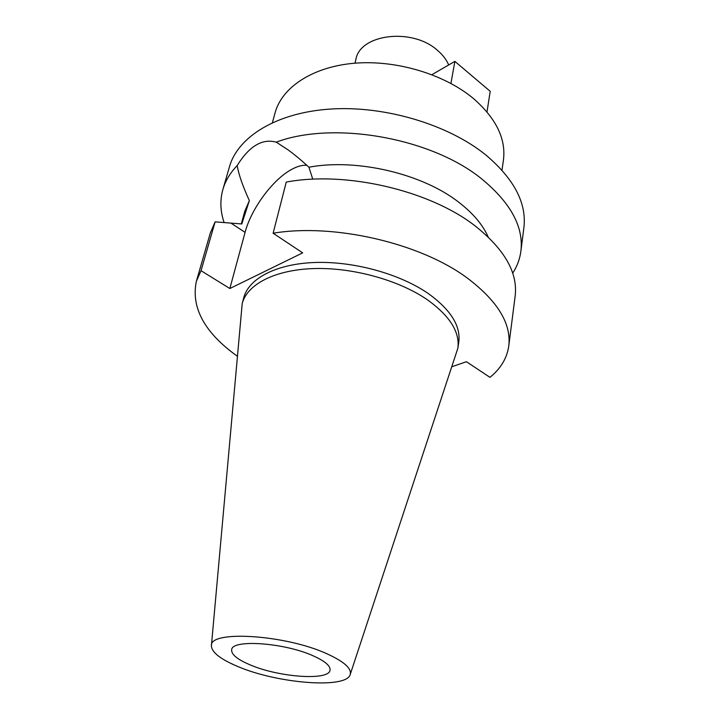 <?xml version="1.0" encoding="UTF-8"?>
<svg xmlns="http://www.w3.org/2000/svg" width="719" height="719" viewBox="0 0 719 719"><rect width="100%" height="100%" fill="white"/><g stroke="black" fill="none" stroke-linecap="round" stroke-linejoin="round"><path stroke-width="1.08" d="M237.638 666.441C220.365 659.161 211.629 652.268 211.404 645.77C209.139 629.934 285.91 634.652 327.406 653.993C344.194 661.714 351.798 668.553 350.207 674.512C346.621 689.162 277.255 683.544 237.638 666.441M249.844 664.751C278.523 677.28 329.194 681.019 330.048 670.117C330.542 665.893 324.997 661.165 313.43 655.935C284.688 642.696 231.842 639.029 231.662 649.742C231.185 654.362 237.243 659.368 249.844 664.751M211.404 645.77L242.204 303.571C247.12 284.409 274.694 269.814 313.727 268.564C352.714 267.315 398.883 280.095 427.356 299.751C449.833 315.938 459.998 332.097 457.85 348.23L350.207 674.512M457.85 348.23L458.749 342.298C460.915 326.075 450.795 309.853 428.407 293.631C400.034 273.93 354.018 261.159 315.138 262.48C276.213 263.792 248.675 278.505 243.732 297.774L242.204 303.571M237.135 356.085C204.529 332.627 190.93 307.714 196.35 281.336L201.041 270.712L229.846 288.526L302.672 252.863L273.121 233.226C333.661 223.016 420.184 243.049 466.991 277.822C497.53 300.866 511.461 323.604 508.764 346.037C507.012 358.152 500.748 368.586 489.954 377.358L466.415 361.711L452.17 366.645M229.846 288.526L245.071 232.363C251.147 209.031 272.303 180.083 291.033 169.747C297.01 166.368 302.295 164.894 306.869 165.334M201.041 270.712L215.116 221.856L241.8 223.969L249.358 200.619L244.757 211.305L241.296 223.942M215.116 221.856L210.325 232.947L196.35 281.336M508.764 346.037L515.155 296.075C517.95 272.708 504.558 249.277 474.962 225.793C429.611 190.382 345.533 170.771 286.243 182.096L273.121 233.226M312.774 179.22L308.918 167.212C301.099 160.004 294.08 154.181 287.861 149.732L276.24 142.146C262.255 138.327 249.232 146.128 237.18 165.559C238.663 174.402 242.725 186.095 249.358 200.619M224.121 222.593C220.284 211.359 219.87 200.322 222.881 189.492C225.353 180.909 230.116 172.928 237.18 165.559M276.24 142.146C333.751 120.477 432.128 137.994 482.098 179.247C510.85 203.073 523.783 227.06 520.889 251.21L523.89 227.743C526.829 203.207 514.139 178.95 485.819 154.962C448.395 124.63 385.204 105.594 331.01 109.018C276.734 112.416 237.899 136.709 229.451 166.772L222.881 189.492M520.889 251.21C519.837 259.083 517.114 266.407 512.71 273.184M488.156 236.946C482.8 224.795 473.03 213.255 458.866 202.318C422.395 173.683 356.642 158.198 308.918 167.212M501.988 170.178L503.417 160.211C506.176 139.037 496.218 118.509 473.551 98.62C444.387 74.165 395.935 59.65 354.17 63.254C312.361 66.867 281.848 87.466 275.053 112.919L272.402 122.634M448.683 64.971C446.463 59.704 442.76 54.86 437.574 50.429C412.293 27.358 359.734 34.018 355.833 59.65L355.006 63.191M486.988 111.921L490.214 91.322L454.875 61.376L431.903 74.686M450.93 83.431L454.875 61.376M245.071 232.363L231.069 223.196"/></g></svg>
